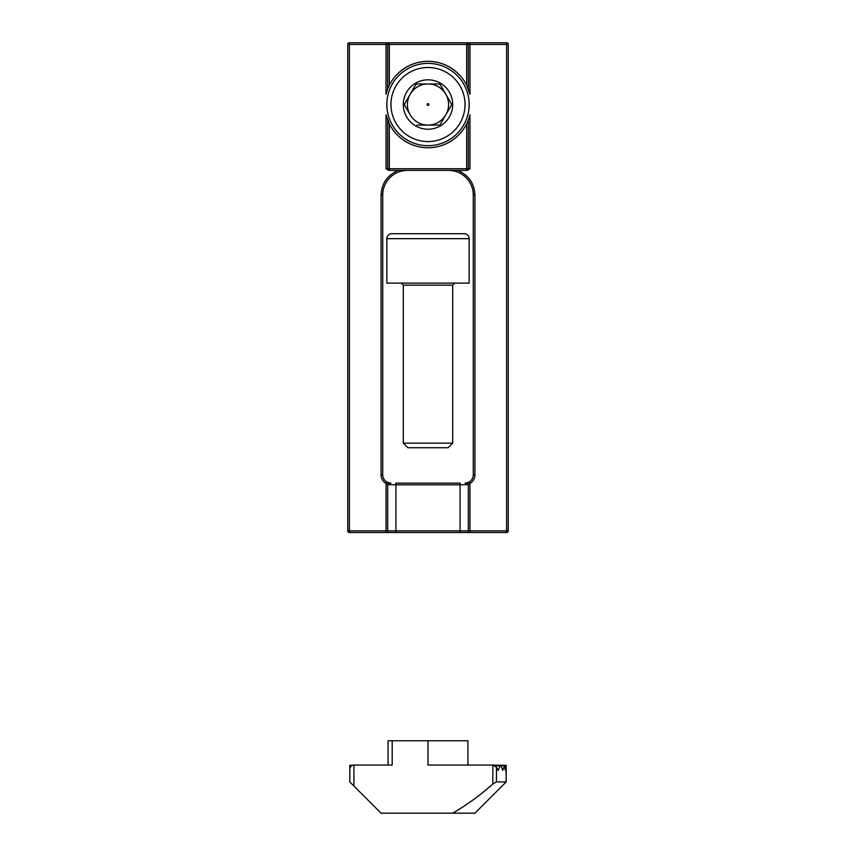 <?xml version="1.0" encoding="UTF-8"?>
<svg xmlns="http://www.w3.org/2000/svg" width="856" height="856" viewBox="0 0 856 856"><rect width="100%" height="100%" fill="white"/><g stroke="black" fill="none" stroke-linecap="round" stroke-linejoin="round"><path stroke-width="1.28" d="M387.543 119.701A43.207 43.207 0 0 1 386.024 114.79L386.024 168.728L388.87 170.376L398.254 170.376C387.447 175.063 381.723 183.291 381.08 195.061L381.08 474.909C381.209 478.632 382.857 481.479 386.024 483.458L386.024 530.87L349.398 530.87L349.398 44.448L386.024 44.448L386.024 94.278A43.207 43.207 0 0 1 387.543 89.356M386.024 94.278L387.672 89.013A43.207 43.207 0 0 1 387.757 88.789M468.296 88.928A43.207 43.207 0 0 1 468.328 89.013L468.328 44.448L506.602 44.448L506.602 530.87L469.976 530.87L469.976 483.458C473.143 481.489 474.791 478.643 474.92 474.909L474.92 195.061C474.278 183.291 468.553 175.063 457.746 170.376L467.13 170.376L469.976 168.728L469.976 114.79A43.207 43.207 0 0 1 468.457 119.701M468.457 89.356A43.207 43.207 0 0 1 469.976 94.278L466.68 85.279L466.68 44.448L389.32 44.448L389.32 85.279A43.207 43.207 0 0 1 466.68 85.279M469.976 114.79L468.328 120.043A43.207 43.207 0 0 1 468.243 120.268M469.976 168.728L468.328 168.728L468.328 120.043L466.68 123.788A43.207 43.207 0 0 1 387.672 120.043L387.672 168.728L386.024 168.728M398.254 170.376L448.576 170.376A24.696 24.696 0 0 1 473.272 195.061L473.272 474.909C473.165 478.012 471.795 480.398 469.152 482.035L469.976 483.458L468.328 484.646L460.1 484.785L460.1 530.87L468.328 530.87L468.328 484.646A1.648 1.648 0 0 0 466.413 483.019L465.033 483.137A1.648 1.23 90 0 1 466.274 484.785M468.328 530.87A1.648 1.648 0 0 1 466.68 532.518A1.648 1.648 0 0 0 468.328 530.87L469.976 530.87L469.976 532.518L460.1 532.518L506.602 532.518A1.648 1.648 0 0 0 508.25 530.87L508.25 44.448A1.648 1.648 0 0 0 506.602 42.8L349.398 42.8L506.602 42.8L506.602 44.448L508.25 44.448M386.024 42.8L386.024 44.448L387.672 44.448L387.672 89.013L389.32 85.279M347.75 44.448L349.398 44.448L349.398 42.8A1.648 1.648 0 0 0 347.75 44.448L347.75 530.87A1.648 1.648 0 0 0 349.398 532.518L395.9 532.518L386.024 532.518L386.024 530.87L387.672 530.87A1.648 1.648 0 0 0 389.32 532.518M386.848 482.035L386.024 483.458L387.672 484.646L387.672 530.87L395.9 530.87L395.9 532.518L460.1 532.518L460.1 530.87L395.9 530.87L395.9 484.785L387.672 484.646A1.648 1.648 0 0 1 389.587 483.019L386.848 482.035C384.205 480.387 382.835 478.012 382.728 474.909L382.728 195.061A24.696 24.696 0 0 1 407.424 170.376M467.13 170.376L388.87 170.376M386.024 114.79L389.32 123.788L389.32 168.728L466.68 168.728L466.68 123.788M469.152 482.035L466.413 483.019M389.32 42.8A1.648 1.648 0 0 0 387.672 44.448A1.648 1.648 0 0 1 389.32 42.8L389.32 44.448L387.672 44.448L387.672 89.013M347.75 530.87L349.398 532.518L349.398 530.87L347.75 530.87M389.726 484.785A1.648 1.23 90 0 1 390.967 483.137L389.587 483.019M395.9 483.137L460.1 483.137L460.1 484.785L395.9 484.785L395.9 483.137M466.68 42.8A1.648 1.648 0 0 1 468.328 44.448L466.68 44.448L466.68 42.8A1.648 1.648 0 0 1 468.328 44.448M389.32 170.376A1.648 1.648 0 0 1 387.672 168.728L389.32 168.728L389.32 170.376A1.648 1.648 0 0 1 387.672 168.728M468.328 168.728A1.648 1.648 0 0 1 466.68 170.376L466.68 168.728L468.328 168.728A1.648 1.648 0 0 1 466.68 170.376M464.22 233.72A4.943 4.943 0 0 1 469.152 238.664L386.848 238.664A4.943 4.943 0 0 1 391.781 233.72L464.22 233.72M452.696 443.151L448.127 447.72L407.873 447.72L403.304 443.151L452.696 443.151L452.696 285.166L403.304 285.166L401.25 283.111M469.152 238.664L469.152 283.111L386.848 283.111L386.848 238.664M452.642 813.2L381.08 813.2L353.924 786.043L353.924 765.05L392.198 765.05L392.198 740.772L428 740.772L428 765.05L492.853 765.05L492.853 783.968C480.451 795.085 467.044 804.833 452.642 813.2L474.92 813.2L506.196 781.924L496.448 781.924L492.853 783.968M353.924 765.05C351.442 765.317 350.072 766.687 349.804 769.17L349.804 781.924L353.924 786.043M495.217 765.799L500.214 765.799L498.139 770.4L496.448 767.179L492.853 765.05L503.542 765.317M467.922 740.772L467.922 765.05L467.922 740.772L428 740.772M363.147 765.05L388.078 765.05L388.078 740.772L392.198 740.772M352.458 765.317L349.804 765.317L352.458 765.317L349.804 765.317L349.804 770.4M506.196 765.799L506.196 781.924L506.057 765.799L505.34 770.4L504.516 765.799L502.718 770.4L501.145 765.799L506.196 765.317L494.319 765.317L505.982 765.317M500.214 765.799L501.145 765.799L500.214 765.799M428 63.376A41.152 41.152 0 0 1 469.152 104.528A41.152 41.152 0 0 1 428 145.681A41.152 41.152 0 0 1 386.848 104.528A41.152 41.152 0 0 1 428 63.376M390.967 104.528A37.033 37.033 0 0 1 428 67.496A37.033 37.033 0 0 1 465.033 104.528A37.033 37.033 0 0 1 428 141.572A37.033 37.033 0 0 1 390.967 104.528M416.797 125.104L439.877 125.104L451.765 104.528L439.877 83.952L416.123 83.952L404.235 104.528L410.185 114.822A20.576 20.576 0 0 1 428 83.952A20.576 20.576 0 0 0 410.185 94.246L404.235 104.528L410.185 114.822A20.576 20.576 0 0 0 428 125.104A20.576 20.576 0 0 1 410.185 114.822M403.304 104.528A24.696 24.696 0 0 0 428 129.224A24.696 24.696 0 0 0 452.696 104.528A24.696 24.696 0 0 0 428 79.833A24.696 24.696 0 0 0 403.304 104.528M428 103.629A0.899 0.899 0 0 0 427.101 104.528A0.899 0.899 0 0 0 428 105.427A0.899 0.899 0 0 0 428.899 104.528A0.899 0.899 0 0 0 428 103.629M416.123 83.952L428 83.952A20.576 20.576 0 0 1 445.815 94.246L451.765 104.528L445.815 114.822A20.576 20.576 0 0 1 428 125.104L439.877 125.104M439.877 83.952L445.815 94.246A20.576 20.576 0 0 1 428 125.104M469.976 94.278L469.976 42.8M474.92 195.061L473.272 195.061M473.272 474.909L474.92 474.909M506.602 532.518L506.602 530.87L508.25 530.87M382.728 474.909L381.08 474.909M382.728 195.061L381.08 195.061M496.448 781.924L496.448 767.179M349.804 765.799L351.549 765.799M452.696 285.166L454.75 283.111M403.304 443.151L403.304 285.166M500.696 765.317L504.259 765.317"/></g></svg>
